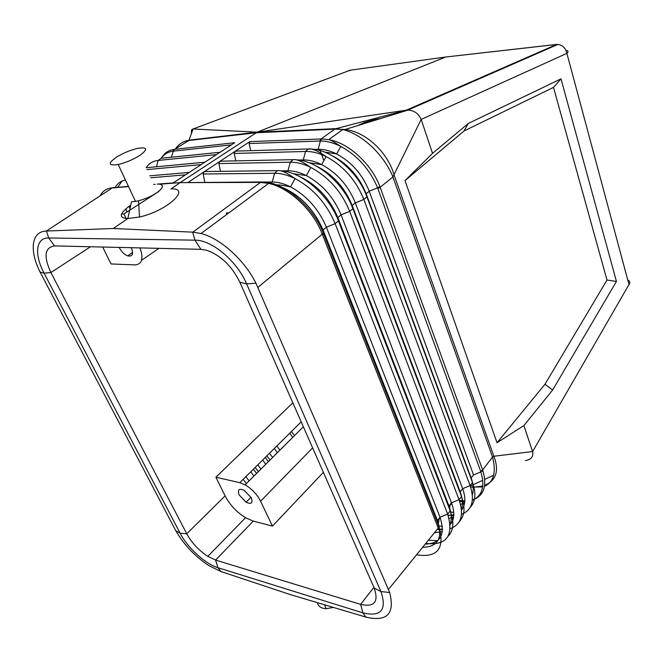 <?xml version="1.0" encoding="UTF-8"?>
<svg xmlns="http://www.w3.org/2000/svg" width="663" height="663" viewBox="0 0 663 663"><rect width="100%" height="100%" fill="white"/><g stroke="black" fill="none" stroke-linecap="round" stroke-linejoin="round"><path stroke-width="0.99" d="M261.048 181.96L187.861 182.574L204.013 171.891L205.837 171.518L277.059 170.656M203.914 171.957L203.209 173.988L204.743 182.118M556.854 44.396L445.809 56.993L257.161 132.161L335.992 128.655L334.765 129.136L255.959 132.782L188.889 140.49L193.09 129.003L257.161 132.161L180.121 182.623L260.484 182.408L187.861 182.574M292.632 159.667L221.425 161.167L219.594 161.59L218.923 163.579L220.472 171.344M219.594 161.59L204.013 171.891M307.773 148.984L236.616 151.081L234.942 151.437L219.685 161.532M234.942 151.437L249.785 141.625L249.139 143.556L250.697 150.667M234.868 151.487L234.23 153.435L235.779 160.86M188.847 172.678L172.819 183.154L160.081 184.132M100.038 195.917C102.21 191.682 105.632 189.071 110.315 188.093L128.531 186.552M110.315 188.093L128.547 186.585M468.227 123.509L464.017 130.992L553.497 87.383L560.997 78.847L468.227 123.509L432.541 153.352L421.154 119.431L392.919 176.93C383.827 154.181 361.26 133.694 342.705 129.575L335.992 128.655L406.204 110.215L257.161 132.161L189.311 140.117L186.154 140.879L188.889 140.49L174.659 149.299L173.391 151.123L231.395 144.865M219.851 152.415L234.677 142.719L174.17 149.357C168.427 150.252 164.192 153.12 161.474 157.951M219.768 152.465L188.947 172.612M160.189 184.157L180.121 182.623L170.963 188.914C191.789 187.836 167.532 210.776 139.503 217.025L127.835 218.517L131.489 201.751L135.492 201.403L118.205 164.499C108.177 165.916 107.63 163.446 116.564 157.098C123.169 153.087 130.072 150.203 137.282 148.429C147.567 146.763 148.346 149.142 139.628 155.556C132.815 159.742 125.672 162.717 118.205 164.499M175.546 148.744C178.065 144.998 181.604 142.371 186.154 140.879M289.723 433.204L292.756 437.348M317.42 602.659C318.232 606.43 321.19 608.443 326.279 608.7L333.398 607.416M90.499 246.752L50.902 272.543C43.426 256.316 44.661 247.448 54.615 245.915L48.714 237.976C35.777 237.47 34.07 254.551 44.081 273.156L180.137 533.226C187.571 547.787 205.174 563.915 217.928 567.694L362.885 612.877C381.084 617.104 387.101 609.993 380.927 591.545L246.611 283.872L255.951 283.2C244.49 260.062 220.414 238.382 201.046 233.5L192.8 232.149L113.29 228.503L46.344 231.047L112.461 187.786L113.854 187.389M470.249 486.054L482.755 480.294M484.744 479.374L493.587 475.296M50.91 272.568L186.751 533.79L180.137 533.226L175.745 530.657L40.045 271.996C29.172 250.473 31.368 231.312 46.344 231.047M255.951 283.2L389.687 592.531C395.024 613.805 387.142 622.002 366.034 617.137L290.253 594.57L220.903 571.514L208.77 565.556C195.071 556.497 184.065 544.87 175.745 530.657M140.001 247.912C143.772 258.661 142.064 264.322 134.879 264.902L111.003 263.94L102.69 247.042M157.86 183.941C164.3 184.488 163.91 187.447 156.692 192.834C151.297 196.381 145.247 199.033 138.542 200.773L135.492 201.403M388.477 589.424L438.276 528.005L321.19 231.445C311.419 208.538 288.148 187.43 268.672 183.378L260.426 182.449L192.8 232.149M308.85 149.125C329.536 147.816 357.879 170.872 366.937 196.836L366.175 193.762L369.225 191.201C362.545 174.535 351.672 162.112 336.589 153.932C330.116 150.725 323.975 149.192 318.157 149.332L320.353 141.028L321.704 138.957L328.831 139.62L342.705 129.575L345.133 129.476C365.794 131.697 388.021 152.606 394.154 175.214L493.852 456.243L532.613 451.553L523.894 425.563L497.018 442.727L405.01 180.593L432.541 153.352M249.139 143.556L320.353 141.028C326.809 141.012 333.638 142.818 340.832 146.448C334.591 142.28 330.597 140.001 328.831 139.62L328.831 139.62C348.473 142.91 371.404 163.877 379.866 186.485L380.156 187.281L392.919 176.93L492.501 457.014C496.421 472.197 493.761 481.968 484.512 486.31M253.283 521.11L245.525 517.72C236.625 512.134 229.812 504.85 225.08 495.866L215.898 477.194L239.782 482.689L245.111 484.844C251.89 488.888 257.045 494.341 260.584 501.187L272.443 526.115L253.283 521.11L215.591 560.069L360.614 604.374C374.413 607.441 378.929 601.987 374.181 588.015L239.931 282.347C231.793 265.921 220.646 255.214 206.5 250.216L200.93 249.329L54.631 245.915M130.793 204.942C119.241 213.61 118.254 218.135 127.835 218.517L113.29 228.503M226.87 214.356L226.274 212.956L228.793 212.931M121.569 214L123.898 213.975L126.061 218.517M158.863 191.474L123.898 213.975M553.497 87.383L606.993 280.051L544.953 384.283L552.652 389.993L523.894 425.563M544.953 384.283L497.018 442.727M215.898 477.194L292.831 402.797M263.46 182.565L268.117 183.253M200.93 249.329L194.93 240.163C211.712 239.799 237.105 261.106 246.611 283.872L239.931 282.347M191.574 133.454C191.085 130.536 191.59 129.053 193.09 129.003L350.255 70.187L445.809 56.993L556.63 44.479L406.204 110.215L408.043 110.091L345.133 129.476L334.765 129.136L321.058 138.973L319.757 141.045M272.443 526.115L323.378 472.338M484.661 485.374C496.297 480.377 499.363 470.664 493.852 456.243L492.501 457.014L482.623 469.951L482.83 470.564C487.305 486.17 483.824 495.982 472.412 500.001M221.019 571.547L217.928 567.694L215.591 560.069L207.817 556.365C198.817 550.431 191.806 542.914 186.767 533.814L225.08 495.866M192.651 232.149L194.93 240.163L48.714 237.976L46.451 231.039M239.136 494.888L246.072 502.239C251.343 504.543 253.092 503.076 251.302 497.822L244.241 490.371C238.995 488.167 237.296 489.675 239.136 494.888M319.607 149.332L321.141 153.352M321.613 154.587L323.909 160.603M131.34 247.705C133.719 254.053 132.509 256.78 127.694 255.893C124.238 254.476 121.387 251.65 119.158 247.423M459.293 500.424L464.829 500.955M464.017 130.992L405.01 180.593M606.993 280.051L616.441 281.435L560.997 78.847M321.704 138.957L249.785 141.625M482.631 486.982L470.573 486.99M482.763 485.996L472.305 487.371M438.086 527.392L438.624 525.568L323.527 233.467L322.649 234.884L439.047 530.052L438.276 528.013L438.865 526.182C445.064 548.483 437.63 558.031 416.538 554.815M363.929 121.321L364.683 123.434M616.441 281.435L552.652 389.993M565.945 50.363C568.365 50.703 568.68 51.697 566.882 53.355L628.98 284.576L532.613 451.553C533.616 456.575 531.237 459.592 525.486 460.603M408.043 110.091C414.284 110.506 418.651 113.622 421.154 119.431L566.882 53.355C565.614 48.068 562.622 45.101 557.89 44.446L407.869 110.091M357.97 125.506C364.725 121.975 372.266 119.647 380.603 118.52M322.649 234.884L321.19 231.445M291.413 431.53L294.563 435.541M438.409 523.264L439.362 517.894L440.331 518.076M449.638 507.866L450.293 504.087L452.05 504.369M257.907 287.352L322.309 234.18L323.212 232.68L323.527 233.467L323.063 229.978L326.387 227.185L335.147 223.663C326.644 203.491 313.284 188.466 295.068 178.596C293.601 177.651 282.944 169.562 277.515 170.648L274.581 173.275L203.209 173.988M316.21 166.023C332.677 174.162 344.677 187.322 352.21 205.497L460.188 491.797L461.498 496.521L352.882 208.704L352.21 205.497L355.343 202.861C348.365 185.756 337.135 173.002 321.671 164.598C315.19 161.382 309.057 159.824 303.273 159.924L297.223 160.048M276.728 184.96C278.808 184.712 283.408 185.342 290.518 186.858C284.037 183.626 277.93 182.002 272.22 182.002L274.581 173.275C280.971 173.234 287.8 175.007 295.068 178.596L290.518 186.858C306.77 195.734 318.729 209.177 326.387 227.185L440.025 517.264L447.658 514.098L450.21 510.866L338.42 220.903L337.848 217.555L341.072 214.845L349.708 211.381C341.578 191.698 328.624 177.054 310.831 167.449C308.983 166.214 298.64 158.59 293.087 159.659L290.27 162.22L218.923 163.579M318.157 149.332L313.069 149.482M461.398 509.151C463.089 504.369 462.691 498.584 460.188 491.797L462.65 488.697L355.343 202.861L363.846 199.447C356.081 180.253 343.517 165.974 326.146 156.609C323.892 155.084 313.906 147.915 308.237 148.968L305.519 151.471L234.23 153.435M272.22 182.002L263.484 182.018M303.273 159.924L305.519 151.471C312 151.321 318.878 153.029 326.146 156.609L321.671 164.598L309.033 162.708M259.896 182.408L261.719 181.96M448.221 536.118C453.633 530.524 454.296 522.104 450.21 510.866L448.959 505.985L451.478 502.803L341.072 214.845C333.762 197.292 322.177 184.206 306.323 175.571C299.833 172.347 293.717 170.756 287.966 170.805L280.747 170.888M287.966 170.805L290.27 162.22C296.709 162.12 303.563 163.86 310.831 167.449L306.323 175.571L293.104 173.681M150.7 177.767L185.524 174.85M112.901 187.753L128.44 186.353M156.435 166.778L158.142 160.454L216.503 154.603M126.94 212.019L125.895 208.746M117.807 187.173L122.133 181.016M171.319 157.239L173.391 151.123M220.083 152.258L161.126 158.283L158.142 160.454C152.83 161.051 148.835 163.479 146.158 167.747M174.17 149.357L172.944 151.181C167.855 151.951 163.96 154.313 161.25 158.275M129.956 208.804L129.144 206.127M115.279 187.372C117.508 183.386 120.906 180.924 125.456 179.988M146.971 169.604L201.212 164.598M250.755 471.816L253.929 476.051M245.84 476.68L249.097 480.874M269.46 453.285L272.617 457.42M266.882 455.837L270.056 459.981M274.291 448.495L277.374 452.68M276.852 445.959L279.927 450.136M253.415 469.18L256.581 473.407M257.774 464.862L260.973 469.031M255.139 467.473L258.355 471.642M262.639 460.039L265.772 464.249M265.25 457.453L268.374 461.655M243.155 479.341L246.421 483.542M461.489 510.087C465.534 504.991 465.923 497.855 462.65 488.697L470.092 485.614C474.948 500.524 472.081 510.096 461.481 514.347M470.183 507.369C475.52 501.717 476.299 493.438 472.512 482.54L366.937 196.836L363.846 199.447L470.092 485.614L472.512 482.54L471.153 477.965C473.49 484.446 473.888 490.032 472.338 494.722M438.865 526.182L437.439 520.53C443.017 538.083 438.069 547.016 422.613 547.323M281.576 187.057C300.157 194.997 313.989 209.309 323.063 229.978L437.439 520.53L440.025 517.264C445.544 534.726 440.622 543.66 425.256 544.066M299.146 176.358C316.674 184.438 329.577 198.171 337.848 217.555L448.959 505.985C451.627 513.087 452.033 519.071 450.185 523.919M442.337 531.552L434.406 532.779M459.335 521.574C464.713 515.938 465.434 507.593 461.498 496.521L459.02 499.678L451.478 502.803C454.934 512.292 454.528 519.577 450.26 524.657M442.503 529.049L436.983 529.596M480.683 471.327L377.869 188.582L380.156 187.281L482.623 469.951L480.683 471.327L480.882 471.899L482.83 470.564M158.929 248.352L141.592 260.286M280.548 170.855C301.408 171.518 328.981 195.171 338.42 220.903L335.147 223.663L447.658 514.098C453.964 535.936 446.663 545.715 425.754 543.453M453.6 517.157L449.075 518.342M442.362 526.347L439.146 525.916M324.505 152.042L336.589 153.932L340.832 146.448C357.581 155.648 369.838 169.446 377.595 187.844L379.866 186.485M365.893 617.096L362.885 612.877L360.639 604.383L373.882 587.327M296.303 159.858C316.947 160.454 343.832 183.477 352.882 208.704L349.708 211.381L459.02 499.678C464.092 514.927 461.191 524.574 450.31 528.618M442.494 529.646L437.331 529.165M464.589 503.101L460.495 504.311M453.757 512.408L450.765 512.085M450.658 512.068L450.086 511.977M301.193 421.842L239.782 482.689M374.181 588.015L380.927 591.545L389.687 592.531M323.212 232.68C313.143 206.914 285.09 182.938 264.587 182.168M332.909 156.078C348.257 164.25 359.338 176.814 366.175 193.762L471.153 477.965L473.548 474.932L480.882 471.899C485.125 486.344 482.291 495.808 472.379 500.283M459.674 501.543L464.763 501.783M50.902 272.543L44.081 273.156L40.045 271.996M348.365 70.9L351.896 69.963M627.77 280.076C630.041 281.087 630.438 282.587 628.98 284.576M453.774 515.565L448.039 515.11M453.815 514.761L448.163 515.449M377.869 188.582L377.595 187.844L369.225 191.201L473.548 474.932M262.689 182.093L262.034 181.96M437.53 540.701L428.348 540.246M312.638 447.89L260.584 501.187M149.805 175.811L189.228 172.43M173.184 182.913L157.322 184.132M155.299 184.289L153.741 184.413M146.117 167.747L204.859 162.211M324.431 604.747L326.279 608.7M138.542 200.773L139.503 217.025M201.046 233.5L268.672 183.378M245.525 517.72L207.817 556.365M303.364 426.773L245.111 484.844M127.694 255.893L132.625 252.363M246.072 502.239L251.02 497.275"/></g></svg>
